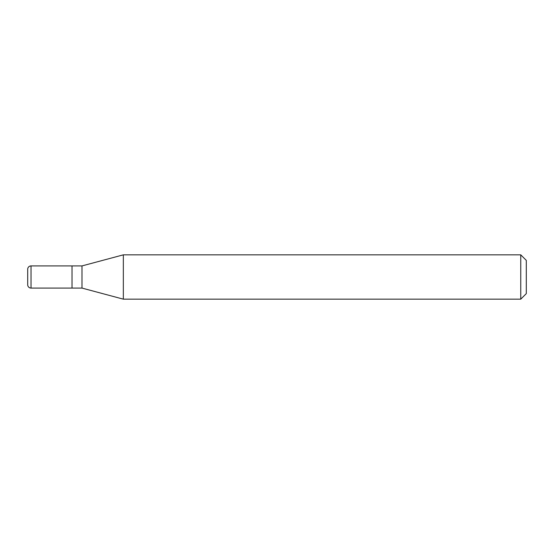 <?xml version="1.0" encoding="UTF-8"?>
<svg xmlns="http://www.w3.org/2000/svg" width="554" height="554" viewBox="0 0 554 554"><rect width="100%" height="100%" fill="white"/><g stroke="black" fill="none" stroke-linecap="round" stroke-linejoin="round"><path stroke-width="0.83" d="M72.02 265.92L31.024 265.92L31.024 288.08L72.02 288.08L72.02 265.92L72.02 288.08L81.992 288.08L81.992 265.92L72.02 265.92M31.024 288.08A3.324 3.324 0 0 1 27.7 284.756L27.7 269.244A3.324 3.324 0 0 1 31.024 265.92M81.992 265.92L123.341 254.84L123.341 299.16L81.992 288.08M123.341 299.16L520.76 299.16L520.76 254.84L123.341 254.84M520.76 254.84L526.3 260.38L526.3 293.62L520.76 299.16"/></g></svg>
